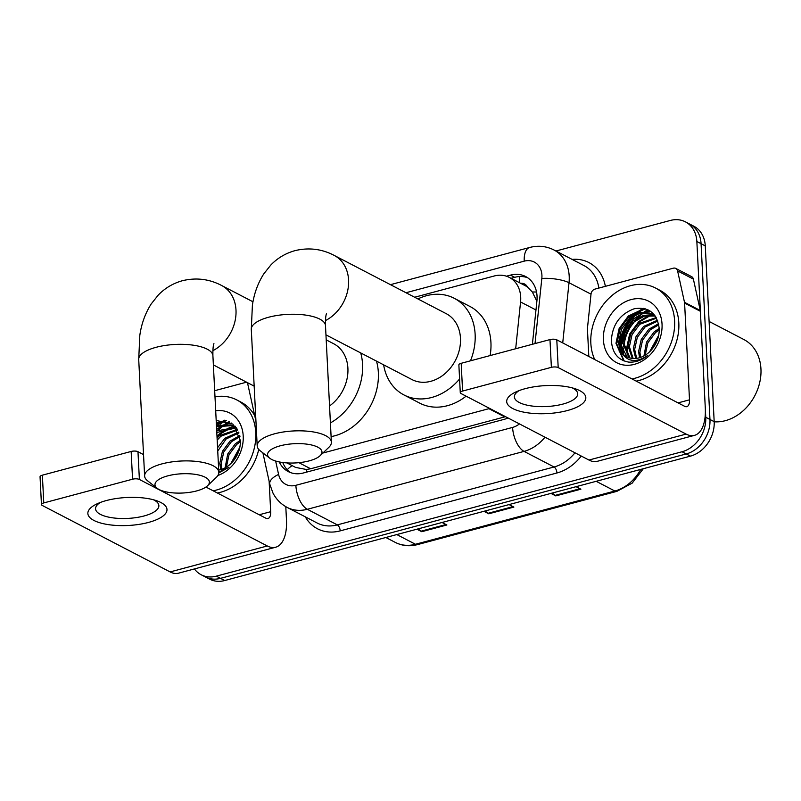 <?xml version="1.0" encoding="UTF-8"?>
<svg xmlns="http://www.w3.org/2000/svg" width="801" height="801" viewBox="0 0 801 801"><rect width="100%" height="100%" fill="white"/><g stroke="black" fill="none" stroke-linecap="round" stroke-linejoin="round"><path stroke-width="1.2" d="M515.674 348.745L520.57 301.967A29.717 23.79 -62.5 0 0 520.7 297.041A29.717 23.79 -62.5 0 0 509.276 277.396A29.717 23.79 -62.5 0 0 494.167 276.005L414.648 297.241M536.88 301.286L532.365 292.015L527.519 287.118A9.902 7.93 -62.5 0 0 520.67 283.314M509.276 277.396L525.076 285.607A29.717 23.79 117.5 0 1 527.519 287.118M286.918 462.908L295.619 467.434L306.433 469.486L310.618 468.765L505.541 416.68M322.903 453.026L488.91 408.68A29.717 23.79 -62.5 0 0 489.711 408.45M532.385 344.28L536.9 301.086A29.717 23.79 -62.5 0 0 537.04 296.17A29.717 23.79 -62.5 0 0 525.616 276.515A29.717 23.79 -62.5 0 0 510.497 275.123L506.462 276.205M511.028 278.297L514.713 277.316A29.717 23.79 117.5 0 1 527.649 277.747M217.211 425.181A39.619 31.72 117.5 0 1 224.49 420.225A39.619 31.72 117.5 0 0 217.211 425.181M619.213 351.319A39.619 31.72 117.5 0 1 619.173 348.605A39.619 31.72 117.5 0 0 619.213 351.319M619.323 345.531A39.619 31.72 117.5 0 1 633.07 316.045A39.619 31.72 117.5 0 0 619.323 345.531M636.024 313.301A39.619 31.72 117.5 0 1 643.313 308.355A39.619 31.72 117.5 0 0 636.024 313.301M555.964 251.003L670.317 220.465A29.717 23.79 117.5 0 1 685.426 221.857A29.717 23.79 117.5 0 1 696.85 241.501L705.761 417.281A29.717 23.79 117.5 0 1 682.031 451.754L216.31 576.159A29.717 23.79 117.5 0 1 201.191 574.768A29.717 23.79 117.5 0 1 194.423 568.93M685.426 221.857L693.856 226.232A29.717 23.79 117.5 0 1 705.27 245.887L714.182 421.666L709.966 419.474A29.717 23.79 117.5 0 1 686.247 453.947L220.515 578.352A29.717 23.79 117.5 0 1 205.406 576.96A29.717 23.79 117.5 0 0 220.515 578.352L686.247 453.947A29.717 23.79 117.5 0 0 709.966 419.474L701.065 243.694L709.966 419.474L705.761 417.281M689.641 224.04A29.717 23.79 117.5 0 1 701.065 243.694A29.717 23.79 117.5 0 0 689.641 224.04M219.144 429.426A39.619 31.72 117.5 0 1 225.171 424.53A39.619 31.72 117.5 0 0 219.144 429.426M226.142 423.899A39.619 31.72 117.5 0 1 229.627 421.947A39.619 31.72 117.5 0 0 226.142 423.899M623.428 353.511A39.619 31.72 117.5 0 1 623.478 348.485A39.619 31.72 117.5 0 0 623.428 353.511M624.119 343.439A39.619 31.72 117.5 0 1 633.691 322.302A39.619 31.72 117.5 0 0 624.119 343.439M637.966 317.546A39.619 31.72 117.5 0 1 643.994 312.66A39.619 31.72 117.5 0 0 637.966 317.546M644.965 312.03A39.619 31.72 117.5 0 1 648.45 310.067A39.619 31.72 117.5 0 0 644.965 312.03M279.249 461.937A29.717 23.79 -62.5 0 0 288.27 471.589A29.717 23.79 -62.5 0 0 303.389 472.98L504.039 419.384A29.717 23.79 -62.5 0 0 508.004 417.962M290.443 472.55A29.717 23.79 117.5 0 1 282.773 462.517M644.785 308.675A39.619 31.72 -62.5 0 0 638.777 312.49M636.575 314.282A39.619 31.72 -62.5 0 0 620.234 348.665M620.224 350.708A39.619 31.72 -62.5 0 0 620.264 351.869M225.972 420.555A39.619 31.72 -62.5 0 0 219.955 424.37M217.752 426.162A39.619 31.72 -62.5 0 0 216.53 427.273M714.182 421.666A29.717 23.79 117.5 0 1 690.452 456.129L224.731 580.535A29.717 23.79 117.5 0 1 209.612 579.143L201.191 574.768M552.169 493.076L555.033 495.408A7.92 3.835 75 0 0 555.764 495.899L550.948 493.396M576.079 486.688L580.895 489.191L555.764 495.899M418.152 528.87L421.006 531.203A7.92 3.835 75 0 0 421.747 531.704L416.931 529.201M442.062 522.482L446.878 524.985L421.747 531.704M485.156 510.968L488.019 513.311A7.92 3.835 75 0 0 488.75 513.801L483.944 511.298M509.066 504.58L513.882 507.083L488.75 513.801M525.196 388.665A39.619 14.018 -2.9 0 1 575.679 388.926A39.619 14.018 -2.9 0 1 567.308 410.563A39.619 14.018 -2.9 0 1 516.445 410.162A39.619 14.018 -2.9 0 1 515.894 391.959A39.619 14.018 -2.9 0 1 525.196 388.665M519.208 390.568A31.69 11.214 177.1 0 0 514.382 396.946A31.69 11.214 177.1 0 0 530.973 405.877A31.69 11.214 177.1 0 0 562.883 404.094A31.69 11.214 177.1 0 0 577.691 393.732A31.69 11.214 177.1 0 0 572.234 387.884M588.825 356.485L587.433 329.041A4.956 3.965 -62.5 0 1 587.453 328.22L591.028 294.037A4.956 3.965 -62.5 0 1 594.963 289.111L673.281 268.195A4.956 3.965 -62.5 0 1 675.794 268.425L691.593 276.635A4.956 3.965 117.5 0 1 693.386 279.118L700.284 310.508A4.956 3.965 117.5 0 1 700.384 311.299L705.291 408.029A39.619 19.154 -105 0 1 694.457 435.364A39.619 19.154 -105 0 1 686.107 434.092L558.197 367.589A4.956 1.752 177.1 0 0 551.378 367.339L549.977 339.584A4.956 1.752 -2.9 0 1 556.795 339.834L684.705 406.337A9.902 4.786 75 0 0 686.787 406.658A9.902 4.786 75 0 0 689.501 399.819L684.595 303.088A4.956 3.965 -62.5 0 0 684.495 302.297L677.596 270.908A4.956 3.965 -62.5 0 0 675.794 268.425M694.457 435.364L597.296 461.316A39.619 19.154 -105 0 1 588.945 460.044L461.036 393.541A4.956 1.752 177.1 0 1 460.275 392.67A4.956 1.752 177.1 0 1 462.588 391.058L551.378 367.339M460.275 392.67L458.873 364.916A4.956 1.752 -2.9 0 1 461.186 363.304L549.977 339.584M709.105 321.451L743.819 339.504A44.566 35.685 117.5 0 1 760.95 368.981A44.566 35.685 117.5 0 1 714.182 421.797M594.702 359.549A49.522 39.65 117.5 0 1 590.838 343.158A49.522 39.65 117.5 0 1 611.684 295.779A49.522 39.65 117.5 0 1 655.568 288.04A49.522 39.65 117.5 0 1 674.602 320.78A49.522 39.65 117.5 0 1 631.979 378.923M655.568 288.04L659.774 290.222A49.522 39.65 117.5 0 1 678.817 322.973A49.522 39.65 117.5 0 1 636.194 381.116M628.665 362.092C635.333 362.573 641.681 360.35 647.689 355.444C636.324 363.063 627.523 362.012 621.286 352.29A24.761 19.825 117.5 0 0 626.562 356.675A24.761 19.825 117.5 0 0 650.823 350.588C656.56 344.29 659.353 336.971 659.233 328.63C657.1 313.131 648.78 306.513 634.262 308.755C620.154 313.972 612.525 324.415 611.383 340.095C612.074 352.78 617.841 360.12 628.665 362.092M662.037 324.145A34.663 27.755 117.5 0 1 634.362 364.355A34.663 27.755 117.5 0 1 603.403 339.804A34.663 27.755 117.5 0 1 631.078 299.594A34.663 27.755 117.5 0 1 662.037 324.145M654.858 316.025L644.384 316.155L634.452 321.612L626.783 331.894L624.119 343.979L629.976 357.977M654.267 315.554L643.483 315.364L633.14 320.931L625.461 331.214L622.808 343.299L629.226 357.767M656.53 318.157L639.719 324.345L632.049 334.638L629.386 346.723L633.15 358.478M656.199 317.566L638.407 323.664L630.727 333.947L628.074 346.032L632.329 358.407M657.791 321.041L644.985 327.088L637.306 337.371L634.652 349.456L636.655 358.337M657.491 320.24L643.664 326.397L635.994 336.69L633.331 348.775L635.744 358.437M658.802 324.795L650.242 329.822L642.572 340.105L639.909 352.2L640.59 357.396M658.592 323.754L648.93 329.141L641.261 339.424L638.597 351.509L639.558 357.727M659.253 329.812L655.508 332.565L647.839 342.848L645.185 355.213M659.223 328.39L654.197 331.874L646.517 342.157L643.954 355.924M655.148 315.924L649.691 313.051L638.627 312.52L627.874 318.187L620.204 328.48L617.541 340.565L621.286 352.29M652.394 314.312L639.939 313.211L629.196 318.878L621.516 329.161L618.863 341.246L627.093 356.936M655.749 316.816L651.744 313.962M658.011 338.042L651.513 349.847M658.692 335.309L649.561 351.859M653.736 314.152L652.545 314.372M652.515 314.382L650.782 314.813M648.95 315.404L638.878 321.471L629.636 334.037L626.492 348.785L627.313 354.933M650.342 311.178L645.516 312.08M643.684 312.67L633.611 318.738L624.369 331.294L621.236 346.052L622.047 352.19M644.204 308.535L628.354 316.005L619.113 328.56L615.969 343.309L623.729 360.83M654.087 314.543L653.205 314.713M653.095 314.743L652.024 314.993M650.652 315.394L639.538 321.812L630.297 334.377L627.153 349.126L628.204 356.135M645.316 308.826L629.005 316.345L619.764 328.901L616.63 343.659L624.189 361.011M280.29 445.797A27.234 9.632 177.1 0 0 269.767 458.242A27.234 9.632 177.1 0 0 309.236 460.855A27.234 9.632 177.1 0 0 320.13 455.689A27.234 9.632 177.1 0 0 312.08 445.116A27.234 9.632 177.1 0 0 280.29 445.797M269.767 458.242L260.205 450.773A37.136 13.136 -2.9 0 1 257.201 445.957A37.136 13.136 -2.9 0 1 274.553 433.812A37.136 13.136 -2.9 0 1 311.949 431.719A37.136 13.136 -2.9 0 1 331.384 442.192A37.136 13.136 -2.9 0 1 328.881 447.298L320.13 455.689M325.947 334.848L411.934 379.554A37.136 29.737 -62.5 0 0 444.845 373.747A37.136 29.737 -62.5 0 0 460.475 338.212A37.136 29.737 -62.5 0 0 446.197 313.652L334.297 255.459C321.892 248.931 308.806 247.319 295.048 250.633C285.597 253.256 277.496 258.072 270.758 265.091L263.739 273.932C257.822 283.304 254.037 293.757 252.395 305.281L251.294 329.381L257.201 445.957M417.892 298.923A54.468 43.614 117.5 0 1 454.197 298.272A54.468 43.614 117.5 0 1 475.133 334.297A54.468 43.614 117.5 0 1 470.487 360.81M454.197 298.272L469.987 306.483A54.468 43.614 117.5 0 1 490.933 342.508A54.468 43.614 117.5 0 1 490.122 355.574M459.584 378.983A54.468 43.614 117.5 0 1 403.934 394.933A54.468 43.614 117.5 0 1 383.629 364.835M466.102 396.175A54.468 43.614 117.5 0 1 419.734 403.143L403.934 394.933M167.709 475.874A27.234 9.632 177.1 0 0 157.186 488.31A27.234 9.632 177.1 0 0 196.656 490.923A27.234 9.632 177.1 0 0 207.549 485.756A27.234 9.632 177.1 0 0 199.499 475.193A27.234 9.632 177.1 0 0 167.709 475.874M157.186 488.31L147.634 480.85A37.136 13.136 -2.9 0 1 144.621 476.024A37.136 13.136 -2.9 0 1 161.972 463.879A37.136 13.136 -2.9 0 1 199.369 461.797A37.136 13.136 -2.9 0 1 218.813 472.27A37.136 13.136 -2.9 0 1 216.3 477.366L207.549 485.756M329.551 405.937A37.136 29.737 -62.5 0 0 347.904 368.28A37.136 29.737 -62.5 0 0 333.627 343.719L326.207 339.864M360.71 352.921A54.468 43.614 117.5 0 1 362.563 364.365A54.468 43.614 117.5 0 1 330.412 422.918M376.5 361.131A54.468 43.614 117.5 0 1 378.352 372.575A54.468 43.614 117.5 0 1 331.103 436.595M106.373 500.545A39.619 14.018 -2.9 0 1 156.856 500.805A39.619 14.018 -2.9 0 1 148.485 522.432A39.619 14.018 -2.9 0 1 97.622 522.042A39.619 14.018 -2.9 0 1 97.071 503.829A39.619 14.018 -2.9 0 1 106.373 500.545M100.395 502.437A31.69 11.214 177.1 0 0 95.559 508.815A31.69 11.214 177.1 0 0 112.15 517.756A31.69 11.214 177.1 0 0 144.06 515.974A31.69 11.214 177.1 0 0 158.868 505.611A31.69 11.214 177.1 0 0 153.422 499.754M214.678 390.698L246.568 382.177M285.797 506.663L286.468 519.909A39.619 19.154 -105 0 1 275.634 547.233A39.619 19.154 -105 0 1 267.294 545.972L139.384 479.459A4.956 1.752 177.1 0 0 132.555 479.208L131.154 451.454A4.956 1.752 -2.9 0 1 137.972 451.704L143.539 454.598M275.634 547.233L178.473 573.196A39.619 19.154 -105 0 1 170.122 571.924L42.213 505.421A4.956 1.752 177.1 0 1 41.452 504.55A4.956 1.752 177.1 0 1 43.775 502.928L132.555 479.208M41.452 504.55L40.05 476.795A4.956 1.752 -2.9 0 1 42.363 475.173L131.154 451.454M205.937 487.048L265.882 518.217A9.902 4.786 75 0 0 267.975 518.527A9.902 4.786 75 0 0 270.678 511.699L269.136 481.271M214.988 396.835A49.522 39.65 117.5 0 1 236.746 399.909A49.522 39.65 117.5 0 1 255.779 432.66A49.522 39.65 117.5 0 1 213.166 490.803M236.746 399.909L240.961 402.102A49.522 39.65 117.5 0 1 254.738 415.719M218.793 472.93L228.876 467.323L218.803 472.069M216.18 420.455L232.881 424.069L240.41 440.5C240.54 448.84 237.737 456.17 232 462.467A24.761 19.825 117.5 0 1 218.693 470.077M215.689 410.773A34.663 27.755 117.5 0 1 243.214 436.014A34.663 27.755 117.5 0 1 217.862 475.504M239.99 436.665L231.429 441.701L223.749 451.984L221.096 464.069L221.767 469.276M239.769 435.634L230.107 441.021L222.438 451.303L219.774 463.389L220.736 469.606M240.43 441.681L236.696 444.435L229.016 454.718L226.363 467.093M240.4 440.27L235.374 443.754L227.704 454.037L225.131 467.804M236.325 427.794L230.878 424.93L216.44 425.481M233.582 426.192L232.19 425.611L216.5 426.713M236.926 428.685L232.921 425.832M236.035 427.904L216.791 432.53M235.444 427.434L216.711 430.928M237.707 430.037L220.896 436.225L217.181 440.119M237.376 429.446L219.584 435.544L217.071 438.017M238.978 432.91L226.162 438.958L217.732 451.033M238.668 432.119L224.851 438.277L217.562 447.749M239.199 449.922L232.69 461.716M239.869 447.188L230.738 463.739M258.733 449.401A49.522 39.65 117.5 0 1 217.371 492.995M234.923 426.022L233.732 426.252M233.692 426.262L231.96 426.693M230.127 427.283L220.055 433.351L216.991 436.415M231.519 423.058L226.693 423.959M224.861 424.55L216.62 429.106M225.381 420.405L216.32 423.228M235.264 426.422L234.383 426.593M234.282 426.613L233.201 426.873M231.829 427.273L220.716 433.691L217.041 437.446M226.493 420.695L216.36 423.899M535.969 309.977L520.57 301.967M519.479 282.693A29.717 14.358 -105 0 1 519.699 276.535M306.703 472.089A29.717 14.358 -105 0 1 306.433 469.486M532.365 292.015A29.717 7.86 6 0 1 536.53 292.025M287.219 469.756A29.717 12.846 -12.4 0 1 292.155 465.631M504.74 416.91L488.91 408.68M310.618 468.765L298.903 462.678M514.713 277.316L510.497 275.123M535.018 343.579L541.826 278.458A19.805 15.86 -62.5 0 0 541.917 275.174A19.805 15.86 -62.5 0 0 524.234 261.146L405.977 292.735M524.234 261.146A19.805 9.572 75 0 1 529.651 247.479C538.152 245.276 546.262 246.107 553.972 249.972A39.619 31.72 117.5 0 1 569.201 276.175A39.619 31.72 117.5 0 1 569.02 282.733L591.018 294.167M572.104 259.404A44.566 35.685 117.5 0 1 605.366 286.327M598.848 288.07A39.619 31.72 -62.5 0 0 583.979 265.572L553.972 249.972M581.236 456.039A44.566 35.685 117.5 0 1 556.925 472.98L340.195 530.873A44.566 35.685 117.5 0 1 305.301 516.855M682.031 451.754L690.452 456.129M696.85 241.501L705.27 245.887M216.31 576.159L224.731 580.535M544.98 437.196A39.619 31.72 117.5 0 1 524.054 451.384L554.062 466.983A39.619 31.72 -62.5 0 0 574.988 452.795M541.826 278.458A19.805 5.237 6 0 1 569.02 282.733L562.723 342.918M275.644 461.036L278.588 474.422A19.805 15.86 -62.5 0 0 295.859 485.306L512.59 427.414A19.805 9.572 75 0 0 524.054 451.384L307.324 509.286L337.331 524.885L554.062 466.983A4.956 2.393 -105 0 1 556.925 472.98M295.859 485.306A19.805 9.572 75 0 0 307.324 509.286A39.619 31.72 117.5 0 1 287.179 507.423L317.176 523.023A39.619 31.72 -62.5 0 0 337.331 524.885A4.956 2.393 -105 0 1 340.195 530.873M512.59 427.414A19.805 15.86 -62.5 0 0 519.428 423.909M262.898 452.875L269.767 484.144A19.805 8.561 -12.4 0 1 278.588 474.422M596.194 481.311L614.858 491.013A9.902 4.786 75 0 0 616.94 491.333L417.561 544.59A9.902 4.786 -105 0 1 415.469 544.269L614.858 491.013A39.619 31.72 -62.5 0 0 640.71 469.416M417.561 544.59C409.641 546.632 402.232 545.912 395.324 542.417A39.619 31.72 -62.5 0 0 415.469 544.269L396.815 534.567M488.019 513.311L513.01 506.632M555.033 495.408L580.024 488.73M421.006 531.203L445.997 524.535M588.945 460.044L686.107 434.092M461.186 363.304L462.588 391.058M678.057 402.883L689.501 399.819M700.384 311.299L684.595 303.088M556.795 339.834L558.197 367.589M684.495 302.297L700.284 310.508M693.386 279.118L677.596 270.908M622.898 353.241A39.619 31.72 117.5 0 1 623.088 346.603M624.48 339.304A39.619 31.72 117.5 0 1 630.437 325.877M635.994 318.738A39.619 31.72 117.5 0 1 642.973 312.72M644.094 311.969A39.619 31.72 117.5 0 1 647.899 309.807M325.446 320.59A37.136 29.737 -62.5 0 0 348.575 280.02A37.136 29.737 -62.5 0 0 334.297 255.459M326.508 313.541C325.717 315.494 325.376 319.519 325.486 325.627A37.136 13.136 177.1 0 0 306.042 315.153A37.136 13.136 177.1 0 0 268.645 317.236A37.136 13.136 177.1 0 0 251.294 329.381M212.866 350.658A37.136 29.737 -62.5 0 0 235.995 310.097A37.136 29.737 -62.5 0 0 221.717 285.536C209.311 278.998 196.225 277.396 182.468 280.7C173.016 283.324 164.926 288.15 158.177 295.168L151.159 304C145.241 313.381 141.457 323.824 139.815 335.359L138.713 359.449L144.621 476.024M213.927 343.609C213.136 345.561 212.796 349.596 212.906 355.694A37.136 13.136 177.1 0 0 193.462 345.221A37.136 13.136 177.1 0 0 156.075 347.314A37.136 13.136 177.1 0 0 138.713 359.449M170.122 571.924L267.294 545.972M42.363 475.173L43.775 502.928M259.234 514.753L270.678 511.699M137.972 451.704L139.384 479.459M217.171 430.618A39.619 31.72 117.5 0 1 224.15 424.6M225.271 423.849A39.619 31.72 117.5 0 1 229.086 421.676M269.767 484.144L272.991 493.106C276.275 499.373 281.001 504.149 287.179 507.423M247.469 382.648L255.95 421.246M529.651 247.479L390.457 284.665M643.293 468.735L632.179 483.133L616.94 491.333M395.324 542.417L385.862 537.501M325.486 325.627L331.384 442.192M252.986 301.797L221.717 285.536M212.906 355.694L218.813 472.27M254.167 386.132L213.366 364.916"/></g></svg>
